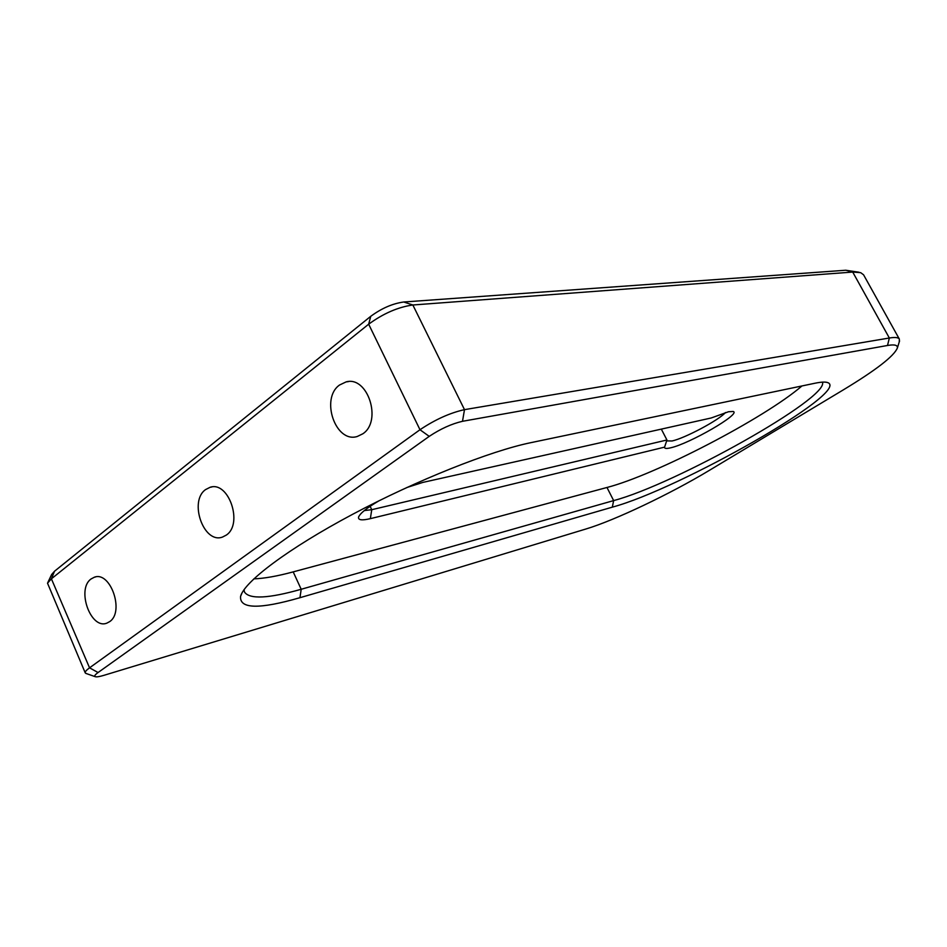 <?xml version="1.0" encoding="UTF-8"?>
<svg xmlns="http://www.w3.org/2000/svg" width="947" height="947" viewBox="0 0 947 947"><rect width="100%" height="100%" fill="white"/><g stroke="black" fill="none" stroke-linecap="round" stroke-linejoin="round"><path stroke-width="1.42" d="M406.701 487.575L422.871 482.402L711.233 417.97L728.551 411.732L733.215 411.483C741.465 413.721 689.487 443.729 670.642 447.813C666.404 448.831 664.38 448.606 664.581 447.138L370.348 518.648C361.979 520.613 358.049 520.128 358.558 517.192C359.943 513.392 366.856 507.864 379.297 500.632M666.877 440.189L666.901 440.9L672.074 440.982C684.859 438.236 719.022 420.066 725.449 412.549M226.25 535.126C243.45 524.022 228.712 480.721 210.068 487.303L205.582 489.587C188.607 501.283 203.747 544.17 222.45 537.079L226.25 535.126M362.843 433.785C382.446 421.036 367.708 375.628 346.093 381.901L339.523 385.027C320.122 398.521 335.569 443.539 357.303 436.472L362.843 433.785M109.627 621.658C124.744 611.975 110.479 570.781 94.333 577.232L91.101 578.948C76.21 589.129 90.711 629.909 106.904 623.114L109.627 621.658M364.287 510.575L371.745 509.699L666.937 439.988L661.314 429.121M899.378 339.133L863.581 274.819L860.681 272.653L852.714 272.061L412.856 304.993C398.036 307.088 383.31 313.493 368.667 324.194L51.398 578.818L47.516 583.186L85.23 672.867C84.863 671.873 86.295 670.192 89.551 667.824L419.983 429.737C435.17 419.568 450.003 412.88 464.492 409.649L889.34 338.008C895.093 337.061 898.431 337.44 899.378 339.133L899.224 342.056M299.962 597.699C259.289 609.43 239.484 609.004 240.574 596.409C244.184 581.801 288.255 548.538 352.556 514.339C416.787 480.165 490.558 450.926 530.758 442.687L814.941 383.239C821.333 381.925 825.654 381.736 827.927 382.683C850.595 391.987 678.774 489.35 612.318 507.154L299.962 597.699L301.193 589.271L613.644 500.596C674.536 484.568 829.986 397.681 822.398 382.138M586.015 528.971C614.781 520.353 670.464 493.813 709.09 470.517L843.232 389.927C876.011 370.099 894.051 356.131 897.354 348.023C897.886 345.11 894.607 344.27 887.517 345.477L462.503 421.297C451.683 423.794 440.592 428.813 429.228 436.366L98.062 672.536C95.079 674.69 94.108 676.063 95.138 676.643C96.369 677.152 99.293 676.714 103.898 675.341L586.015 528.971M47.8 582.583L51.635 574.509L54.547 571.207L370.762 316.298C381.653 308.296 392.662 303.525 403.765 301.998L845.789 270.238L859 272.227M86.213 673.53L85.23 672.867M253.832 578.854C264.059 578.522 277.175 576.202 293.191 571.881L606.98 487.48C655.075 475.074 764.418 418.337 801.943 385.962M243.995 589.768L244.504 592.076C249.594 599.463 268.498 598.528 301.193 589.271L293.191 571.881M666.937 439.988L664.581 447.138M370.135 506.29L371.745 509.699L370.348 518.648M887.517 345.477L889.34 338.008L852.714 272.061L845.789 270.238M403.765 301.998L412.856 304.993L464.492 409.649L462.503 421.297M429.228 436.366L419.983 429.737L368.667 324.194L370.762 316.298M54.547 571.207L51.398 578.818L89.551 667.824L98.062 672.536M606.98 487.48L613.644 500.596L612.318 507.154M211.832 486.971L210.068 487.303M348.567 381.582L346.093 381.901M95.611 576.936L94.333 577.232M358.854 516.423L358.558 517.192M666.854 440.272L664.889 446.215M826.553 382.292L827.927 382.683M241.911 593.13L240.574 596.409M95.138 676.643L85.751 673.364M897.354 348.023L899.579 340.908"/></g></svg>

